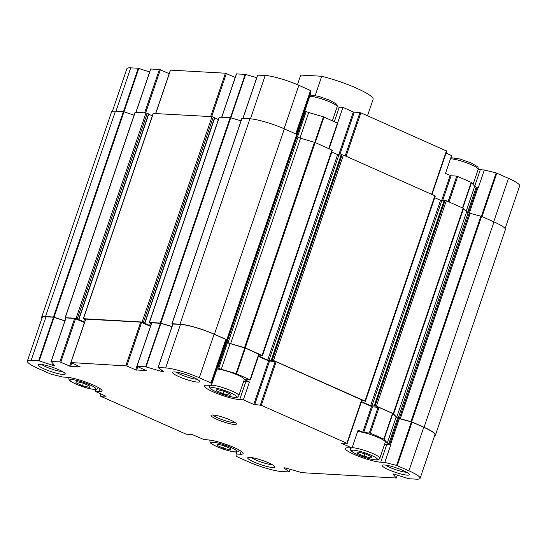 <?xml version="1.0" encoding="UTF-8"?>
<svg xmlns="http://www.w3.org/2000/svg" width="547" height="547" viewBox="0 0 547 547"><rect width="100%" height="100%" fill="white"/><g stroke="black" fill="none" stroke-linecap="round" stroke-linejoin="round"><path stroke-width="0.82" d="M217.33 444.116L216.961 445.374L223.566 448.301L230.533 449.976L230.902 448.718L224.297 445.791L217.33 444.116M357.936 452.082L357.567 453.34L364.165 456.266L371.139 457.942L371.502 456.683L364.904 453.75L357.936 452.082M216.906 389.485L216.537 390.743L223.142 393.676L230.109 395.344L230.478 394.086L223.873 391.16L216.906 389.485M76.3 381.519L75.937 382.777L82.535 385.71L89.503 387.379L89.872 386.12L83.267 383.194L76.3 381.519M448.116 201.542L456.779 176.1L471.199 182.356L474.728 186.199A3.583 0.568 18.8 0 0 476.211 187.067L478.263 187.826L484.341 169.967L496.163 172.941L508.491 178.349A25.675 4.061 18.8 0 1 519.65 185.877L505.113 228.578M314.764 142.377L323.468 116.826L308.693 112.504A3.583 0.568 18.8 0 1 306.135 111.574L304.836 110.856L310.915 92.997L310.846 90.686L298.853 85.298A25.675 4.061 18.8 0 0 265.22 75.465L257.678 75.137M323.468 116.826L337.67 123.232M334.34 121.612L339.27 107.144L342.935 107.356L353.321 111.964L360.883 112.832L446.66 151.047M342.935 107.356L337.588 123.054M456.779 176.1L451.09 175.772L445.484 173.426L451.569 155.567L446.051 153.119M112.374 111.362L126.911 68.662A25.675 4.061 18.8 0 1 130.733 67.842L138.22 68.266L149.632 71.978M135.923 112.326L150.644 68.997L159.403 69.469L169.201 73.674L155.663 113.448L170.418 70.119L225.426 73.209L235.231 77.421M236.516 73.941L245.2 74.33L256.734 77.667M339.27 107.144A20.301 3.214 18.8 0 1 337.096 106.918M474.7 186.171L480.293 169.741A20.301 3.214 18.8 0 1 478.126 169.508M480.293 169.741L484.341 169.967M444.198 200.407L446.331 200.749L463.165 208.222L466.598 211.908A3.583 0.568 18.8 0 0 468.082 212.776L481.579 216.393L493.975 221.897A26.27 4.157 18.8 0 1 505.394 229.603L435.474 434.995A26.27 4.157 18.8 0 1 434.626 435.638M361.451 401.635L370.62 405.703L376.404 406.141L393.245 413.614L396.678 417.299L466.598 211.908M435.474 434.995A26.27 4.157 18.8 0 0 424.055 427.289L411.659 421.792L398.161 418.168A3.583 0.568 18.8 0 1 396.678 417.299M41.887 318.422A26.27 4.157 18.8 0 1 41.606 317.397L111.526 112.005A26.27 4.157 18.8 0 1 115.431 111.164L123.39 111.615L134.083 115.185M41.606 317.397A26.27 4.157 18.8 0 1 45.51 316.556L53.462 317.007L64.915 320.829M65.736 318.416L65.278 317.677L76.081 318.292L83.588 321.739L84.402 319.332M65.182 317.684L135.054 112.32L146.001 112.901L148.791 113.995L78.823 319.332M148.716 114.22L152.346 115.834M84.648 322.08L83.588 321.739M85.441 319.756L83.417 318.703L142.104 322.033L149.611 325.479L150.425 323.072M153.29 113.455L212.024 116.641L214.814 117.735L144.846 323.072M214.739 117.961L218.369 119.574M150.671 325.821L149.611 325.479M151.464 323.496L149.434 322.443L160.237 323.058L172.038 326.463M219.313 117.195L230.157 117.667L241.036 120.798M172.763 324.337L172.052 323.728L180.004 324.18A26.27 4.157 18.8 0 1 214.417 334.244L226.814 339.749L226.554 341.902L296.474 136.511L296.734 134.357L284.337 128.853A26.27 4.157 18.8 0 0 249.924 118.788L241.938 118.439M258.854 355.024L262.061 355.393L245.227 347.919L230.643 343.605A3.583 0.568 18.8 0 1 228.078 342.675L226.554 341.902M226.971 342.183L296.891 136.791L296.474 136.511M296.891 136.791L298.006 137.283A3.583 0.568 18.8 0 0 300.563 138.213L315.147 142.528L332.398 150.281L262.478 355.673M331.797 152.045L337.629 154.637L341.082 155.129M258.54 355.96L267.709 360.029L337.629 154.637M361.765 400.705L364.972 401.067L273.493 360.466L267.709 360.029M341.287 154.733L343.413 155.075L435.309 195.956L365.389 401.348M434.708 197.727L440.54 200.311L444 200.804M384.644 444.109A20.301 3.214 18.8 0 0 386.811 444.342L380.733 462.201L384.78 462.427L390.859 444.567L388.808 443.808A3.583 0.568 18.8 0 1 387.324 442.94L383.803 439.097L370.312 433.115L363.693 432.513L372.432 406.838L379.057 407.44L392.541 413.423L396.062 417.265A3.583 0.568 18.8 0 0 397.546 418.134L412.069 422.093L423.747 427.275A25.675 4.061 18.8 0 1 434.906 434.803L420.089 478.338A25.675 4.061 18.8 0 1 416.267 479.158L408.78 478.734L393.573 473.996A3.583 0.568 18.8 0 0 393.04 474.112A3.583 0.568 18.8 0 0 393.115 474.297L396.247 478.023L301.8 472.67L286.594 468.259A3.583 0.568 18.8 0 0 284.461 467.815L283.838 467.917L289.377 471.938L281.78 471.535A25.675 4.061 18.8 0 1 248.147 461.702L236.154 456.314L236.085 454.003L236.783 451.966M100.122 388.637L99.103 391.638A20.301 3.214 18.8 0 0 102.118 390.996A20.301 3.214 18.8 0 0 88.812 383.18A20.301 3.214 18.8 0 0 66.707 377.259L62.659 377.033L50.837 374.059L38.509 368.651A25.675 4.061 18.8 0 1 27.35 361.123L42.167 317.588A25.675 4.061 18.8 0 1 45.989 316.768L53.483 317.192L64.888 320.904M51.117 361.444L65.9 317.93L74.659 318.395L84.47 322.607M85.749 319.133L140.682 322.135L150.48 326.34L135.663 369.875L126.801 365.943L141.618 322.409M151.772 322.874L160.462 323.256L171.99 326.593M172.941 324.063L180.483 324.392A25.675 4.061 18.8 0 1 214.109 334.224L225.788 339.413L226.178 341.984L227.47 342.641A3.583 0.568 18.8 0 0 230.027 343.571L245.316 348.077L259.005 354.299M258.396 356.37L268.584 360.89L276.146 361.758L361.916 399.973M361.314 402.045L372.432 406.838M384.78 462.427L396.602 465.401L408.924 470.81A25.675 4.061 18.8 0 1 420.089 478.338M241.152 451.234L240.133 454.236A20.301 3.214 18.8 0 0 243.148 453.586A20.301 3.214 18.8 0 0 229.843 445.778A20.301 3.214 18.8 0 0 207.73 439.856L204.065 439.644L192.742 434.762L186.117 434.168L100.545 396.185L106.063 396.172M96.163 389.3L95.431 391.433L106.029 396.274M27.35 361.123A25.675 4.061 18.8 0 1 31.165 360.302L38.659 360.726L52.539 365.252L53.059 363.734M126.801 365.943L70.966 362.558L80.341 366.934L70.577 366.408L59.842 361.929L51.186 361.437L54.324 365.164A3.583 0.568 18.8 0 1 54.399 365.348A3.583 0.568 18.8 0 1 53.866 365.464L52.539 365.252M163.539 371.68L162.972 371.645A3.583 0.568 18.8 0 1 160.839 371.201L145.639 366.791L136.989 366.299L146.364 370.675L135.663 369.875M163.601 371.55L158.062 367.522L165.659 367.926A25.675 4.061 18.8 0 1 199.293 377.758L210.971 382.948L211.354 385.457L226.178 341.984M243.62 381.519A20.301 3.214 18.8 0 0 245.788 381.744L239.709 399.604L243.374 399.816L249.453 381.956L244.475 379.673L250.369 379.946L236.577 373.751L221.289 369.246A3.583 0.568 18.8 0 1 218.732 368.316L217.432 367.652M243.374 399.816L253.76 404.424L268.584 360.89M363.693 432.513L358.087 430.168L352.001 448.027L341.307 443.207L346.894 443.275L261.322 405.293L253.76 404.424M230.567 420.117A13.374 2.113 -161.2 0 0 211.333 415.152A13.374 2.113 -161.2 0 0 223.039 421.73A13.374 2.113 -161.2 0 0 236.325 423.665A13.374 2.113 -161.2 0 0 230.567 420.117M268.625 462.858A14.331 2.263 -161.2 0 0 248.017 457.545A14.331 2.263 -161.2 0 0 260.563 464.588A14.331 2.263 -161.2 0 0 274.799 466.659A14.331 2.263 -161.2 0 0 268.625 462.858M58.994 369.813A14.331 2.263 -161.2 0 0 38.379 364.493A14.331 2.263 -161.2 0 0 50.926 371.543A14.331 2.263 -161.2 0 0 65.161 373.615A14.331 2.263 -161.2 0 0 58.994 369.813M403.118 470.482A14.331 2.263 -161.2 0 0 382.51 465.162A14.331 2.263 -161.2 0 0 395.05 472.211A14.331 2.263 -161.2 0 0 409.293 474.276A14.331 2.263 -161.2 0 0 403.118 470.482M193.481 377.43A14.331 2.263 -161.2 0 0 172.873 372.117A14.331 2.263 -161.2 0 0 185.412 379.16A14.331 2.263 -161.2 0 0 199.655 381.232A14.331 2.263 -161.2 0 0 193.481 377.43M99.103 391.638L95.431 391.433M240.133 454.236L236.085 454.003M380.733 462.201A20.301 3.214 18.8 0 1 358.627 456.28A20.301 3.214 18.8 0 1 345.314 448.472A20.301 3.214 18.8 0 1 348.336 447.822L352.001 448.027M239.709 399.604A20.301 3.214 18.8 0 1 217.597 393.683A20.301 3.214 18.8 0 1 204.291 385.874A20.301 3.214 18.8 0 1 207.306 385.225L211.354 385.457M176.196 372.097A12.068 1.908 -161.2 0 0 186.253 376.712A12.068 1.908 -161.2 0 0 197.036 379.187M385.826 465.141A12.068 1.908 -161.2 0 0 395.884 469.757A12.068 1.908 -161.2 0 0 406.674 472.239M41.702 364.473A12.068 1.908 -161.2 0 0 51.76 369.088A12.068 1.908 -161.2 0 0 62.543 371.57M251.34 457.524A12.068 1.908 -161.2 0 0 261.398 462.14A12.068 1.908 -161.2 0 0 272.18 464.622M245.788 381.744L249.453 381.956M216.94 369.047A15.528 2.455 18.8 0 1 237.535 375.003A15.528 2.455 18.8 0 1 244.283 379.556L238.813 395.631A15.528 2.455 -161.2 0 0 232.065 391.078A15.528 2.455 -161.2 0 0 211.47 385.122M386.811 444.342L390.859 444.567M357.588 431.631A15.528 2.455 18.8 0 1 378.565 437.6A15.528 2.455 18.8 0 1 385.314 442.154L379.837 458.229A15.528 2.455 -161.2 0 0 373.088 453.675A15.528 2.455 -161.2 0 0 352.111 447.706M212.988 414.988A11.945 1.887 -161.2 0 0 223.566 420.178A11.945 1.887 -161.2 0 0 235.114 422.523M83.376 383.242L82.535 385.71M76.354 381.532L75.937 382.777M223.983 391.208L223.142 393.676M216.961 389.498L216.537 390.743M365.006 453.798L364.165 456.266M357.991 452.096L357.567 453.34M224.407 445.832L223.566 448.301M217.385 444.13L216.961 445.374M367.509 115.773L373.191 99.096A38.215 6.044 -161.2 0 0 321.732 76.259L300.734 75.069L297.459 84.689M321.732 76.259L315.181 95.506M230.902 447.439A13.613 2.154 -161.2 0 0 211.039 442.673A13.613 2.154 -161.2 0 0 229.856 451.022A13.613 2.154 -161.2 0 0 230.902 447.439M371.502 455.405A13.613 2.154 -161.2 0 0 351.646 450.639A13.613 2.154 -161.2 0 0 370.456 458.988A13.613 2.154 -161.2 0 0 371.502 455.405M230.478 392.808A13.613 2.154 -161.2 0 0 210.616 388.042A13.613 2.154 -161.2 0 0 229.432 396.39A13.613 2.154 -161.2 0 0 230.478 392.808M89.872 384.842A13.613 2.154 -161.2 0 0 70.009 380.076A13.613 2.154 -161.2 0 0 88.826 388.432A13.613 2.154 -161.2 0 0 89.872 384.842M449.012 201.946L457.716 176.373M462.495 207.928L471.199 182.356M462.803 208.065L471.5 182.527M466.147 211.395L474.728 186.199M467.541 212.523L476.211 187.067M468.417 212.92L477.087 187.457M469.251 213.296L477.948 187.751M481.394 216.325L496.163 172.941M296.077 134.063L310.846 90.686M296.843 134.405L304.836 110.918M296.59 136.634L305.253 111.185M297.459 137.044L306.135 111.574M299.995 138.035L308.693 112.504M315.27 142.582L323.974 117.01M328.754 148.565L337.465 122.993M338.682 154.972L353.321 111.964M441.593 200.653L450.154 175.498M442.598 200.722L451.09 175.772M482.023 216.591L496.806 173.167M493.702 221.781L508.491 178.349M115.971 111.198L130.733 67.842M123.465 111.622L138.22 68.266M124.025 111.773L138.794 68.402M135.991 112.333L150.753 68.977M144.64 112.819L159.403 69.469M145.652 112.88L160.339 69.742M155.772 113.448L170.527 70.098M210.663 116.559L225.426 73.209M211.675 116.62L226.362 73.483M221.685 117.188L235.224 77.414M221.788 117.188L236.55 73.838M230.431 117.708L245.2 74.33M230.855 117.817L245.63 74.419M242.971 118.391L257.726 75.035M250.458 118.822L265.22 75.465M284.064 128.73L298.853 85.298M295.742 133.912L310.532 90.481M339.687 155.047L354.258 112.238M345.205 155.868L359.947 112.559M346.101 156.264L360.883 112.832M431.672 194.247L446.455 150.815M375.153 405.778L445.08 200.387M376.404 406.141L446.331 200.749M393.245 413.614L463.165 208.222M393.642 413.847L463.562 208.455M398.161 418.168L468.082 212.776M399.269 418.66L469.189 213.268M400.178 418.968L470.099 213.576M410.975 421.559L480.902 216.168M411.659 421.792L481.579 216.393M424.055 427.289L493.975 221.897M45.51 316.556L115.431 111.164M53.462 317.007L123.39 111.615M54.071 317.151L123.991 111.759M65.278 317.677L135.198 112.285M76.081 318.292L146.001 112.901M77.332 318.655L147.252 113.263M78.665 319.25L148.586 113.858M83.417 318.703L153.338 113.311M142.104 322.033L212.024 116.641M143.355 322.395L213.275 117.003M144.688 322.99L214.609 117.598M149.434 322.443L219.361 117.051M160.237 323.058L230.157 117.667M160.804 323.174L230.731 117.783M172.052 323.728L241.972 118.337M180.004 324.18L249.924 118.788M214.417 334.244L284.337 128.853M226.814 339.749L296.734 134.357M227.121 339.954L297.042 134.562M228.078 342.675L298.006 137.283M230.643 343.605L300.563 138.213M244.543 347.673L314.463 142.282M245.227 347.919L315.147 142.528M262.061 355.393L331.981 150.001M268.96 360.391L338.88 154.999M271.387 360.049L341.307 154.657M272.242 360.104L342.162 154.705M273.493 360.466L343.413 155.075M364.972 401.067L434.892 195.676M370.62 405.703L440.54 200.311M371.871 406.072L441.791 200.681M374.298 405.73L444.219 200.339M370.312 433.115L379.057 407.44M369.375 432.834L378.114 407.166M383.803 439.097L392.541 413.423M384.097 439.268L392.835 413.594M387.324 442.94L396.062 417.265M388.808 443.808L397.546 418.134M389.683 444.198L398.428 418.523M390.551 444.492L399.289 418.817M396.602 465.401L411.419 421.867M397.245 465.627L412.069 422.093M408.924 470.81L423.747 427.275M396.343 477.962L397.348 475.015M289.322 471.863L290.19 469.312M100.34 395.953L101.031 393.915M31.165 360.302L45.989 316.768M38.659 360.726L53.483 317.192M39.227 360.863L54.05 317.328M53.298 365.43L53.654 364.405M53.866 365.464L54.064 364.87M51.186 361.437L66.009 317.903M59.842 361.929L74.659 318.395M60.779 362.203L75.595 318.669M69.64 366.134L84.457 322.6M70.577 366.408L71.725 363.037M70.966 362.558L85.783 319.024M125.865 365.669L140.682 322.135M136.6 370.148L137.748 366.777M136.989 366.299L151.806 322.764M145.639 366.791L160.462 323.256M146.063 366.88L160.886 323.345M160.839 371.201L161.29 369.881M162.972 371.645L163.122 371.201M158.165 367.502L172.989 323.968M165.659 367.926L180.483 324.392M199.293 377.758L214.109 334.224M210.971 382.948L225.788 339.413M211.279 383.146L226.102 339.612M217.85 367.926L226.595 342.251M218.732 368.316L227.47 342.641M221.289 369.246L230.027 343.571M236.065 373.567L244.803 347.892M236.577 373.751L245.316 348.077M250.061 379.734L258.799 354.059M254.697 404.698L269.521 361.164M260.386 405.019L275.203 361.485M261.322 405.293L276.146 361.758M346.894 443.275L361.711 399.741M362.75 432.239L371.495 406.565M310.217 95.034L318.689 96.34L330.203 100.388L336.378 104.033C337 104.313 337.26 105.215 337.157 106.74A15.528 2.455 -161.2 0 0 330.409 102.193A15.528 2.455 -161.2 0 0 309.814 96.231M450.837 157.7L459.719 158.938L471.234 162.985L477.408 166.623C478.03 166.91 478.283 167.813 478.187 169.338A15.528 2.455 -161.2 0 0 471.439 164.784A15.528 2.455 -161.2 0 0 450.461 158.821M209.658 385.361A15.528 2.455 -161.2 0 0 209.419 385.628L209.624 387.577C210.657 388.062 207.388 387.782 217.829 392.609L227.976 396.055C235.032 397.833 236.475 397.382 236.933 397.231C237.35 397.389 237.979 396.855 238.813 395.631M350.689 447.952A15.528 2.455 -161.2 0 0 350.449 448.219L350.654 450.167C351.687 450.66 348.418 450.379 358.859 455.2L369.006 458.653C376.062 460.424 377.498 459.979 377.963 459.822C378.38 459.979 379.003 459.453 379.837 458.229M68.922 377.498A15.528 2.455 -161.2 0 0 68.813 377.662L69.018 379.611C70.057 380.097 66.789 379.816 77.23 384.644L87.37 388.09C94.426 389.867 95.869 389.416 96.334 389.266C96.751 389.423 97.373 388.89 98.207 387.666A15.528 2.455 -161.2 0 0 98.228 387.474M209.952 440.089A15.528 2.455 -161.2 0 0 209.843 440.26L210.048 442.202C211.087 442.694 207.812 442.414 218.253 447.241L228.4 450.687C235.456 452.458 236.899 452.013 237.357 451.856C237.774 452.013 238.403 451.487 239.237 450.263A15.528 2.455 -161.2 0 0 239.251 450.065M329.089 148.716L337.772 123.205M135.895 112.326L150.644 68.997M221.692 117.188L236.441 73.859M242.875 118.384L257.623 75.062M432 194.39L446.769 151.027M65.134 317.711L135.054 112.32M78.871 319.386L148.791 113.995M83.274 318.737L153.194 113.345M144.893 323.127L214.814 117.735M149.297 322.477L219.217 117.085M171.943 323.749L241.863 118.357M271.319 360.07L341.239 154.678M374.23 405.744L444.15 200.352M396.356 478.003L397.368 475.022M289.377 471.938L290.266 469.333M100.231 395.973L100.949 393.881M51.083 361.464L65.9 317.93M70.857 362.579L85.681 319.045M136.88 366.319L151.704 322.785M158.062 367.522L172.879 323.988M250.369 379.946L259.114 354.271M347.201 443.487L362.025 399.953M337.157 106.74L332.391 120.743M478.187 169.338L473.08 184.332"/></g></svg>
